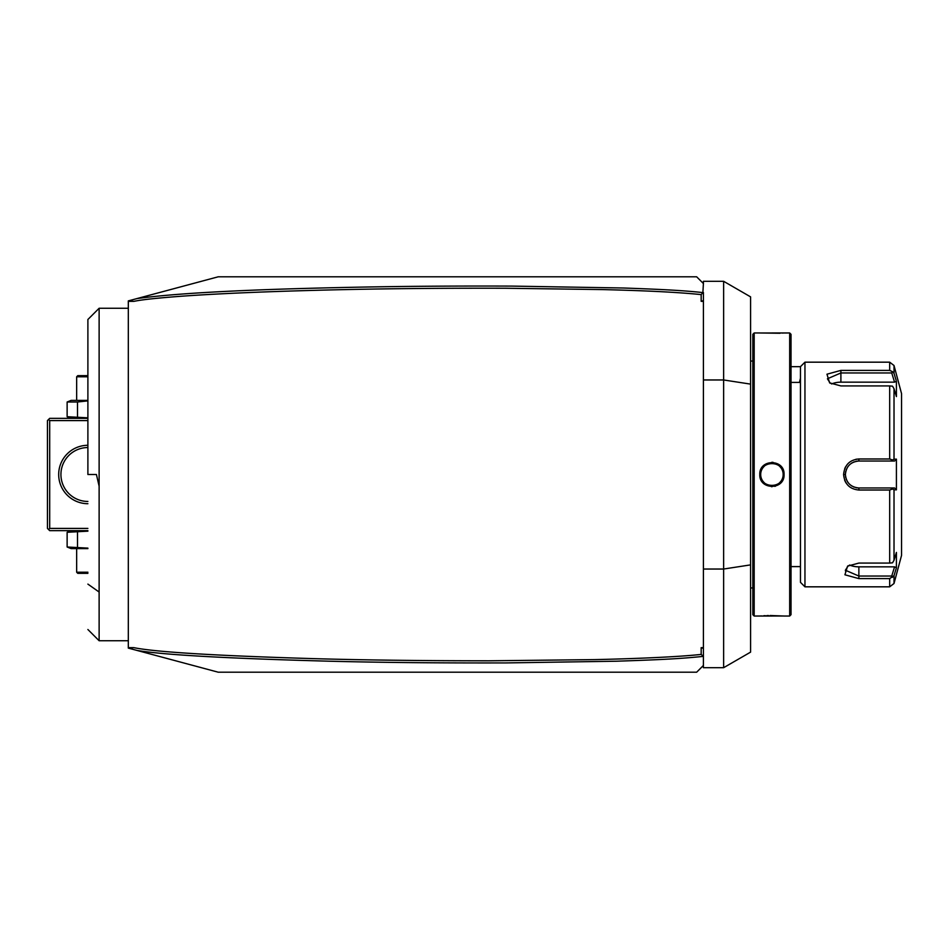 <?xml version="1.0" encoding="UTF-8"?>
<svg xmlns="http://www.w3.org/2000/svg" width="949" height="949" viewBox="0 0 949 949"><rect width="100%" height="100%" fill="white"/><g stroke="black" fill="none" stroke-linecap="round" stroke-linejoin="round"><path stroke-width="1.42" d="M703.411 656.506L701.169 654.407L701.169 647.657L703.411 647.657L703.411 665.451L696.673 672.189L218.175 672.189L128.317 648.108L128.317 300.892L218.175 276.811L696.673 276.811L703.411 283.549L702.877 292.577C684.371 290.643 666.933 289.552 623.623 288.01L511.855 286.1C454.31 285.874 400.478 286.278 350.359 287.333C246.384 289.457 175.233 293.205 136.917 298.591M130.488 300.311L129.954 301.011L130.488 300.311M702.877 292.577L701.169 294.593C667.669 291.213 622.888 290.145 602.983 289.587L505.461 288.247C435.805 288.069 372.708 288.757 316.171 290.299C260.477 291.794 215.553 293.775 181.401 296.23C142.73 299.137 136.822 300.869 133.856 301.343L129.954 301.011M133.856 301.343L128.317 301.343M703.411 300.525L703.411 301.343L701.169 301.343L703.411 300.525L703.411 292.494M701.169 301.343L701.169 294.593M703.411 647.657L703.411 301.343M701.169 647.657L703.411 648.475M128.317 647.657L133.856 647.657C155.541 652.046 215.138 655.688 312.648 658.606C362.388 660.041 421.166 660.777 488.996 660.801L594.774 659.614C639.033 658.618 680.54 656.72 701.169 654.407M130.488 648.689L129.954 647.989L133.856 647.657M136.917 650.409C163.026 654.869 227.321 658.464 329.813 661.216C380.098 662.509 438.77 663.078 505.829 662.924L616.34 661.216C666.542 659.543 682.26 658.499 702.865 656.423M703.411 569.032L723.636 569.032L723.636 667.693L703.411 667.693L703.411 665.451M703.411 283.549L703.411 281.307L723.636 281.307L723.636 569.032L750.588 564.88L750.588 652.129L723.636 667.693M703.411 379.968L723.636 379.968L750.588 384.12L750.588 564.88M723.636 281.307L750.588 296.871L750.588 384.12M754.182 616.031L754.182 332.969L752.83 334.321L752.83 614.679L754.182 616.031L784.064 616.02L770.102 615.51M784.064 616.031L789.675 616.031L789.675 332.969L759.793 332.98L780.031 333.265M784.064 474.5C784.764 490.253 759.093 490.265 759.793 474.5C759.093 458.747 784.764 458.735 784.064 474.5L783.162 474.5C783.862 488.984 759.995 488.984 760.695 474.5C759.995 460.016 783.862 460.016 783.162 474.5A11.234 11.234 0 0 1 783.139 475.2M771.478 486.695L772.083 486.707M774.799 486.363L775.511 486.161M768.524 615.545L766.804 615.593M765.309 615.652L763.779 615.735M761.288 615.901L760.208 615.996M773.044 462.341L771.774 462.293M782.557 333.099L783.649 333.004M789.675 616.031L791.027 614.679L791.027 334.321L789.675 332.969M791.027 366.67L800.458 366.67L800.458 582.33L804.954 586.826L889.676 586.826L889.676 578.605L858.869 578.605L889.676 578.605L894.017 575.616L894.017 583.493L889.676 586.826M800.458 366.67L804.954 362.174L804.954 586.826M889.676 490.028L892.523 488.996L894.017 489.838L894.017 560.278L896.414 552.425L896.414 567.775L894.563 566.838L891.74 576.043L858.869 576.043L858.869 578.605L844.93 574.797L847.576 566.126L858.869 563.077L889.676 563.077L889.676 490.028L858.869 490.028C849.64 489.15 844.551 483.966 843.59 474.5C844.574 465.01 849.663 459.838 858.869 458.972L855.962 459.257M844.646 480.182L845.168 481.357M845.452 481.926L846.223 483.207M881.336 458.972L858.869 458.972L889.676 458.972L889.676 385.923L892.523 386.184L894.017 388.722L894.017 459.162L896.414 459.15L896.414 489.85L894.563 487.976L858.869 487.976L858.869 490.028L881.336 490.028M894.017 560.278L892.523 562.816L889.676 563.077M891.74 487.976L892.523 488.996M894.563 487.976L858.869 487.976C850.707 487.193 846.211 482.697 845.393 474.5C846.211 466.303 850.707 461.807 858.869 461.024L894.563 461.024L858.869 461.024A13.476 13.476 0 0 0 858.098 461.048M845.583 466.837L844.729 468.616M889.676 385.923L840.897 385.923L829.604 382.874L826.97 374.203L840.897 370.395L889.676 370.395L889.676 362.174L804.954 362.174M894.563 566.838L858.869 566.838L858.869 576.043L845.393 570.23L848.287 565.687M845.393 570.361L845.713 571.654M891.74 576.043L892.523 577.312M896.414 567.775L894.017 575.616M894.883 376.195L894.017 373.384L894.017 365.507L901.55 393.633L901.55 555.367L894.017 583.493M896.414 489.85L894.017 489.838M858.869 487.976A13.476 13.476 0 0 1 858.098 487.952M857.327 487.893A13.476 13.476 0 0 1 855.796 487.62M854.29 487.181A13.476 13.476 0 0 1 853.566 486.896M852.155 486.185A13.476 13.476 0 0 1 851.49 485.781M848.062 482.555A13.476 13.476 0 0 1 847.611 481.902M846.484 479.826A13.476 13.476 0 0 1 846.2 479.103M845.749 477.596A13.476 13.476 0 0 1 845.476 476.066M845.417 475.283A13.476 13.476 0 0 1 845.417 473.717M845.476 472.934A13.476 13.476 0 0 1 845.749 471.404M846.2 469.897A13.476 13.476 0 0 1 846.484 469.162M847.611 467.086A13.476 13.476 0 0 1 848.062 466.445M851.49 463.219A13.476 13.476 0 0 1 852.155 462.804M853.566 462.104A13.476 13.476 0 0 1 854.302 461.819M855.796 461.38A13.476 13.476 0 0 1 857.338 461.107M894.017 459.162L892.523 460.004L889.676 458.972M896.414 459.15L894.563 461.024M891.74 461.024L892.523 460.004M830.316 383.313L827.421 378.781L840.897 372.957L891.74 372.957L892.523 371.688L889.676 370.395M896.105 380.229L894.017 373.384L892.523 371.688M891.74 372.957L894.563 382.162L896.414 381.225L896.414 396.575L894.017 388.722M831.644 383.989A13.476 6.738 180 0 1 840.897 382.162L894.563 382.162M858.869 566.838A13.476 6.738 0 0 1 849.616 564.999M783.079 475.9A11.234 11.234 0 0 1 782.961 476.6M782.806 477.288A11.234 11.234 0 0 1 782.617 477.964M782.379 478.628A11.234 11.234 0 0 1 782.095 479.269M781.774 479.897A11.234 11.234 0 0 1 781.418 480.514M781.027 481.096A11.234 11.234 0 0 1 779.615 482.685M777.943 483.99A11.234 11.234 0 0 1 777.338 484.346M776.709 484.666A11.234 11.234 0 0 1 776.057 484.939M775.392 485.188A11.234 11.234 0 0 1 774.716 485.378M774.028 485.532A11.234 11.234 0 0 1 773.34 485.639M770.529 485.639A11.234 11.234 0 0 1 769.829 485.532M769.141 485.378A11.234 11.234 0 0 1 768.465 485.188M767.8 484.939A11.234 11.234 0 0 1 767.148 484.666M766.519 484.346A11.234 11.234 0 0 1 765.914 483.99M764.242 482.685A11.234 11.234 0 0 1 762.842 481.096M762.438 480.514A11.234 11.234 0 0 1 762.083 479.897M761.762 479.269A11.234 11.234 0 0 1 761.478 478.628M761.24 477.964A11.234 11.234 0 0 1 761.051 477.288M760.896 476.6A11.234 11.234 0 0 1 760.79 475.9M760.718 475.2A11.234 11.234 0 0 1 760.718 473.8M783.162 474.5A11.234 11.234 0 0 0 783.139 473.8M783.079 473.1A11.234 11.234 0 0 0 782.961 472.4M782.806 471.712A11.234 11.234 0 0 0 782.617 471.036M782.379 470.372A11.234 11.234 0 0 0 782.095 469.731M781.774 469.103A11.234 11.234 0 0 0 781.418 468.486M781.015 467.904A11.234 11.234 0 0 0 779.615 466.315M777.943 465.01A11.234 11.234 0 0 0 777.338 464.654M776.709 464.334A11.234 11.234 0 0 0 776.057 464.061M775.392 463.812A11.234 11.234 0 0 0 774.716 463.622M774.028 463.468A11.234 11.234 0 0 0 773.34 463.361M770.529 463.361A11.234 11.234 0 0 0 769.829 463.468M769.141 463.622A11.234 11.234 0 0 0 768.465 463.812M767.8 464.061A11.234 11.234 0 0 0 767.148 464.334M766.519 464.654A11.234 11.234 0 0 0 765.914 465.01M764.242 466.315A11.234 11.234 0 0 0 762.842 467.904M762.438 468.486A11.234 11.234 0 0 0 762.083 469.103M761.762 469.731A11.234 11.234 0 0 0 761.478 470.372M761.24 471.036A11.234 11.234 0 0 0 761.051 471.712M760.896 472.4A11.234 11.234 0 0 0 760.79 473.1M800.458 378.307L799.449 382.4M87.889 474.5L87.889 319.493L87.889 474.5L96.418 474.5L99.123 486.173L99.123 640.741L128.317 640.741M99.123 486.173L99.123 308.259L128.317 308.259M87.889 528.415L49.692 528.415L48.577 529.542L47.45 528.415L47.45 420.585L49.692 418.343L87.889 418.343M48.577 419.458L49.692 420.585L87.889 420.585M49.692 528.415L49.692 420.585M87.889 503.705A29.205 29.205 0 0 1 58.684 474.5A29.205 29.205 0 0 1 87.889 445.295M48.577 529.542L49.692 530.657L87.889 530.657M61.246 478.604L61.424 479.636L61.246 478.604M61.91 481.689L62.207 482.709L61.91 481.689M62.954 484.749L63.393 485.746L62.954 484.749M63.868 486.742L64.39 487.715L63.868 486.742M64.947 488.664L65.54 489.577L64.947 488.664M66.157 490.455L66.786 491.285L66.157 490.455M67.426 492.045L68.043 492.745L67.426 492.045M60.997 476.481L60.95 475.532M60.95 473.468L60.997 472.519M61.495 469.02L61.638 468.332M61.91 467.311L62.207 466.291M62.954 464.251L63.393 463.254L62.954 464.251M63.868 462.258L64.39 461.285L63.868 462.258M64.947 460.336L65.54 459.423L64.947 460.336M66.157 458.545L66.786 457.715L66.157 458.545M67.426 456.955L68.043 456.255L67.426 456.955M61.009 472.448L60.926 474.5A26.952 26.952 0 0 1 87.889 447.548M85.647 447.631L87 447.56M83.797 447.857L83.204 447.952L83.797 447.857M87.889 501.452A26.952 26.952 0 0 1 60.926 474.5M83.204 501.048L83.797 501.143L83.204 501.048M85.647 501.369L87 501.44M87.569 501.452L86.276 501.404M87.889 548.629L71.175 548.629L67.13 547.004L67.13 532.294L71.175 530.657M67.13 532.294L87.889 531.167M67.13 547.004L87.889 548.119M77.51 547.004L77.51 532.294M87.889 572.223L76.655 572.223L76.655 548.629M87.889 573.338L77.782 573.338L76.655 572.223M71.175 418.343L67.13 416.706L87.889 417.833M77.51 416.706L77.51 401.996L87.889 400.881M67.13 416.706L67.13 401.996L77.51 401.996M67.13 401.996L71.175 400.371L87.889 400.371M87.889 375.662L77.782 375.662L76.655 376.777L87.889 376.777M76.655 376.777L76.655 400.371M843.59 474.5L845.393 474.5M858.869 458.972L858.869 461.024M840.897 370.395L840.897 382.162M759.793 474.5L760.695 474.5M99.123 592.046L87.889 584.11M750.588 361.059L752.83 361.059M754.182 332.969L759.793 332.969M791.027 382.4L800.458 382.4M791.027 566.6L800.458 566.6M894.017 365.507L889.676 362.174M750.588 587.941L752.83 587.941M87.889 629.507L99.123 640.741M87.889 319.493L99.123 308.259"/></g></svg>
